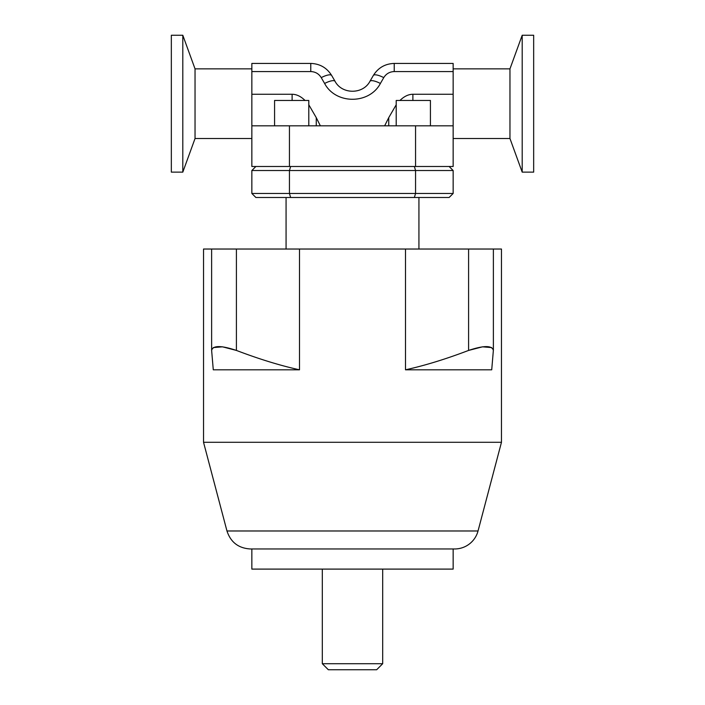 <?xml version="1.0" encoding="UTF-8"?>
<svg xmlns="http://www.w3.org/2000/svg" width="705" height="705" viewBox="0 0 705 705"><rect width="100%" height="100%" fill="white"/><g stroke="black" fill="none" stroke-linecap="round" stroke-linejoin="round"><path stroke-width="1.06" d="M316.263 125.834L316.263 117.647L308.799 104.781M305.054 100.471C300.85 96.356 296.541 94.294 292.108 94.267L292.108 100.471M412.892 100.471L412.892 94.267L453.148 94.267L453.148 125.834L251.852 125.834L251.852 94.267L292.108 94.267M412.892 94.267C408.459 94.294 404.15 96.356 399.946 100.471M396.201 104.781L388.737 117.647L388.737 125.834M384.639 125.834L388.737 117.647M453.148 94.267L453.148 63.432L394.227 63.432L453.148 63.432M251.852 125.834L251.852 166.495L453.148 166.495L453.148 125.834M274.571 125.834L274.571 100.471L308.799 100.471L308.799 125.834M316.263 117.647L320.361 125.834M251.852 63.432L310.773 63.432L251.852 63.432L251.852 94.267M430.429 125.834L430.429 100.471L396.201 100.471L396.201 125.834M171.333 172.135L171.333 35.25L182.806 35.25L182.806 172.135L171.333 172.135M251.852 138.515L195.038 138.515L195.038 68.87L182.806 35.25M251.852 68.87L195.038 68.87M533.667 172.135L533.667 35.25L522.193 35.25L522.193 172.135L533.667 172.135M522.193 172.135L509.962 138.515L509.962 68.87L522.193 35.25M453.148 68.87L509.962 68.87M369.931 81.348C362.996 94.532 342.004 94.532 335.069 81.348A12.082 3.454 150 0 0 324.608 83.463C335.712 104.543 369.288 104.543 380.392 83.463A12.082 3.454 30 0 0 369.931 81.348L373.306 75.514C378.136 67.777 385.115 63.75 394.227 63.432C385.115 63.75 378.136 67.777 373.306 75.514A12.082 3.454 30 0 1 383.767 77.62C386.181 73.752 389.671 71.734 394.227 71.575L453.148 71.575M335.069 81.348L331.694 75.514C326.864 67.777 319.885 63.75 310.773 63.432C319.885 63.75 326.864 67.777 331.694 75.514A12.082 3.454 150 0 0 321.233 77.62L324.608 83.463C335.712 104.543 369.288 104.543 380.392 83.463L383.767 77.62M415.553 166.495L415.553 125.834M289.447 166.495L289.447 125.834M453.148 193.47L415.553 193.47L414.381 197.497L449.12 197.497L453.148 193.47L453.148 170.522L449.12 166.495M290.619 166.495L289.447 170.522L415.553 170.522L415.553 193.47L289.447 193.47L290.619 197.497L414.381 197.497M290.619 197.497L255.88 197.497L251.852 193.47L251.852 170.522L289.447 170.522L289.447 193.47L251.852 193.47M414.381 166.495L415.553 170.522L453.148 170.522M255.88 166.495L251.852 170.522M213.28 347.591L222.507 346.825L236.413 350.429C259.273 359.127 280.299 365.587 299.502 369.808L213.28 369.808L211.632 350.429C212.892 345.335 221.15 345.335 236.413 350.429L236.413 249.032L299.502 249.032L299.502 369.808M493.377 249.032L493.377 350.191L491.72 369.808L405.498 369.808L405.498 249.032L501.466 249.032L501.466 442.282L478.034 530.98L226.966 530.98L203.534 442.282L203.534 249.032L211.623 249.032L211.632 350.429M493.368 350.429C492.108 345.335 483.85 345.335 468.587 350.429L482.493 346.825L491.72 347.591M405.498 369.808C424.701 365.587 445.727 359.127 468.587 350.429L468.587 249.032M299.502 249.032L405.498 249.032M203.534 442.282L501.466 442.282M211.632 249.032L236.413 249.032M478.034 530.98A24.155 24.155 0 0 1 454.681 548.966L250.319 548.966C238.475 548.243 230.694 542.251 226.966 530.98M251.852 548.966L251.852 569.102L453.148 569.102L453.148 548.966M418.929 197.497L418.929 249.032M382.692 663.713L322.308 663.713L328.345 669.75L376.655 669.75L382.692 663.713L382.692 569.102M251.852 71.575L310.773 71.575C315.329 71.734 318.819 73.752 321.233 77.62M394.227 63.432L394.227 71.575M310.773 63.432L310.773 71.575M195.038 138.515L182.806 172.135M509.962 138.515L453.148 138.515M286.071 249.032L286.071 197.497M322.308 663.713L322.308 569.102"/></g></svg>
